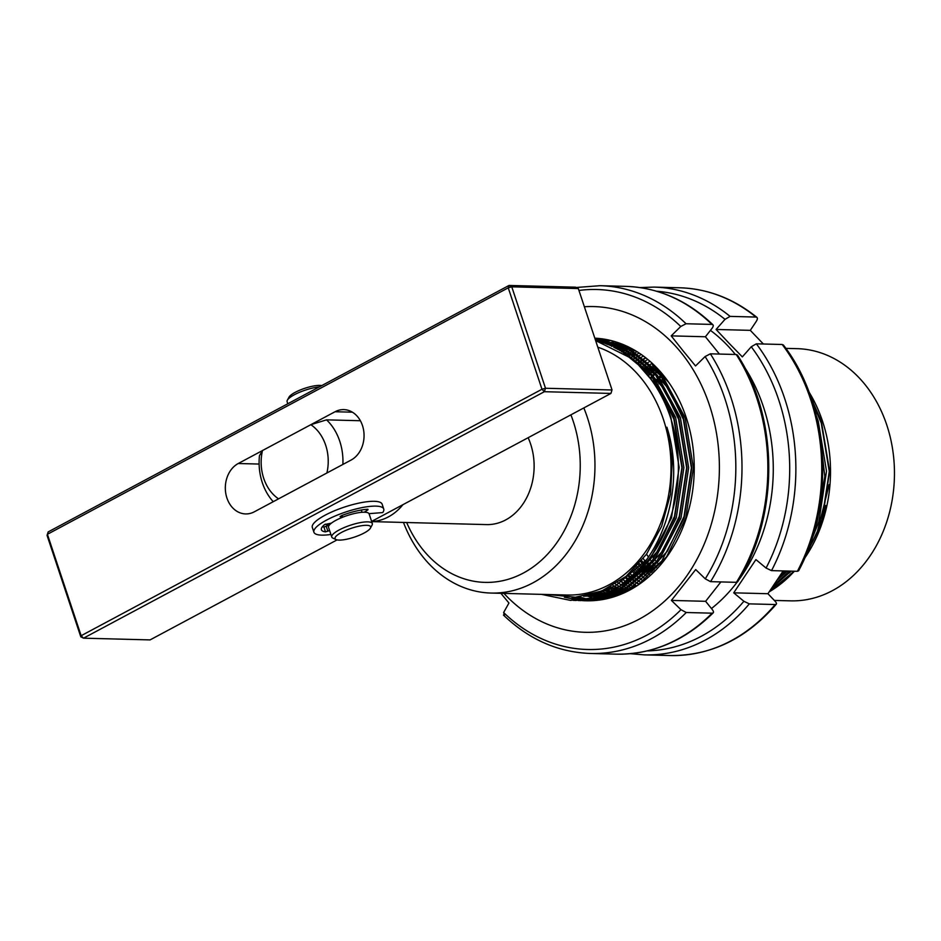 <?xml version="1.0" encoding="UTF-8"?>
<svg xmlns="http://www.w3.org/2000/svg" width="941" height="941" viewBox="0 0 941 941"><rect width="100%" height="100%" fill="white"/><g stroke="black" fill="none" stroke-linecap="round" stroke-linejoin="round"><path stroke-width="1.41" d="M774.349 600.429L790.558 600.852A126.141 100.605 -88.5 0 0 886.787 425.05A126.141 100.605 -88.5 0 0 797.121 348.664L785.841 348.37M371.683 521.608L486.509 524.596A57.813 46.109 -88.5 0 0 530.606 444.011A57.813 46.109 -88.5 0 0 528.136 437.706M406.665 522.514A115.625 92.218 -88.5 0 0 527.478 570.693A115.625 92.218 -88.5 0 0 573.21 421.239A115.625 92.218 -88.5 0 0 570.893 414.84M583.82 407.924A126.141 100.605 91.5 0 1 587.29 417.251A126.141 100.605 91.5 0 1 491.073 593.053A126.141 100.605 91.5 0 1 403.466 522.431M491.073 593.053L567.129 595.03A126.141 100.605 -88.5 0 0 663.358 419.239A126.141 100.605 -88.5 0 0 597.817 347.194M595.629 340.595L630.552 357.909A131.387 104.792 91.5 0 1 670.392 417.251A131.387 104.792 91.5 0 1 613.803 589.736L592.748 597.935L570.481 600.382L541.51 594.371M664.687 376.894A126.141 100.605 -88.5 0 0 663.934 377.694M663.052 378.647A126.141 100.605 -88.5 0 0 661.394 380.505M660.523 381.528A126.141 100.605 -88.5 0 0 658.865 383.528M657.982 384.61A126.141 100.605 -88.5 0 0 656.324 386.751M813.283 402.03L811.142 398.067M660.523 375.435L658.888 377.2M658.03 378.164L656.383 380.035M655.524 381.07L653.877 383.069M652.466 556.26A126.141 100.605 -88.5 0 0 653.242 557.378M654.854 559.601A126.141 100.605 -88.5 0 0 655.559 560.542M657.265 562.73A126.141 100.605 -88.5 0 0 657.9 563.518M789.252 573.045A126.141 100.605 -88.5 0 0 791.205 571.14M808.237 549.403A126.141 100.605 -88.5 0 0 825.786 505.54M812.859 403.324L821.246 423.015L829.268 471.465L821.881 520.161L816.941 533.3L829.174 484.603M769.15 591.877A131.387 104.792 -88.5 0 0 794.357 571.222M804.579 558.319A131.387 104.792 -88.5 0 0 822.516 421.203A131.387 104.792 -88.5 0 0 808.907 391.856M650.807 378.8L652.407 376.929M653.266 375.965L654.865 374.2M655.712 373.295L657.3 371.636M658.147 370.789L658.912 370.048M811.048 397.82L821.328 421.168L829.621 471.323L821.963 521.726L805.214 556.849M570.481 600.382L594.394 597.97L615.39 589.807L649.09 560.801L671.498 517.821L679.155 467.418L670.851 417.263C662.44 392.644 649.008 372.859 630.552 357.909M595.3 339.607L616.614 347.111L650.925 375.071L673.956 417.334L682.26 467.489L674.603 517.891L652.195 560.871L618.496 589.889L597.5 598.053L573.692 600.452M575.245 600.499L599.146 598.1L620.143 589.936L653.842 560.918L676.25 517.938L683.907 467.536L675.603 417.381L652.572 375.106L618.261 347.158L595.194 339.289M595.03 338.807L621.366 347.241L655.677 375.188L678.72 417.463L687.012 467.618L679.355 518.02L656.947 561.001L623.248 590.019L602.252 598.182L578.444 600.57M579.997 600.629L603.899 598.229L624.895 590.054L658.594 561.048L681.002 518.068L688.659 467.665L680.367 417.51L657.324 375.236L623.013 347.276L594.959 338.607M594.877 338.337L626.118 347.358L660.429 375.318L683.472 417.581L691.764 467.736L684.107 518.15L661.699 561.118L628.012 590.136L607.004 598.3L583.197 600.699M637.786 585.267L666.534 556.884L685.754 518.185L693.411 467.783L685.119 417.628L662.076 375.353L627.765 347.405L594.841 338.231M606.028 339.478L605.087 339.619M604.251 339.736L602.687 339.983M601.864 340.136L600.299 340.43M599.476 340.607L597.429 341.065M601.452 342.265L603.381 341.736M604.204 341.524L605.769 341.16M606.604 340.971L608.168 340.642M608.992 340.477L609.933 340.301M610.744 340.501L609.815 340.677M608.98 340.854L607.415 341.195M606.592 341.395L605.028 341.783M604.193 342.006L602.299 342.536M606.275 343.983L608.086 343.383M608.921 343.112L610.486 342.642M611.321 342.406L612.885 341.983M613.72 341.771L614.638 341.548M629.517 347.464L628.647 347.852M627.812 348.229L626.247 348.97M625.412 349.382L623.836 350.181M623.001 350.617L621.354 351.511M645.832 357.874L645.02 358.45M644.185 359.05L642.597 360.227M641.762 360.874L640.174 362.12M639.327 362.803L637.739 364.132M655.101 366.073L654.324 366.767M653.477 367.531L651.89 369.025M651.043 369.848L649.443 371.436M648.596 372.307L646.996 374M648.502 375.835L650.102 374.083M650.949 373.177L652.548 371.519M653.395 370.672L654.995 369.107M655.842 368.307L656.606 367.602M811.613 539.934L818.858 521.655L826.516 471.241L818.223 421.086L816.365 415.922M564.388 597.217L578.444 600.205M579.268 600.299L580.82 600.464M581.644 600.534L583.197 600.652M584.02 600.699L585.573 600.77M589.501 600.734L587.949 600.593M587.137 600.499L585.584 600.311M584.761 600.205L583.208 599.97M582.397 599.829L572.104 597.382M594.265 600.452L592.724 600.217M591.901 600.076L590.348 599.793M589.537 599.629L587.984 599.311M587.172 599.123L579.256 596.876M586.443 595.724L592.783 597.923M593.595 598.17L595.135 598.605M595.959 598.829L597.5 599.217M598.323 599.405L599.864 599.758M615.802 595.618L614.261 594.959M613.45 594.583L611.909 593.865M611.097 593.465L609.568 592.689M603.769 590.16L608.78 592.254L604.463 589.854M605.369 589.442L609.58 591.877M610.403 592.312L611.932 593.101M612.744 593.512L614.285 594.253M615.096 594.63L616.637 595.312M610.509 586.855L614.391 589.395M615.214 589.901L616.743 590.807M617.567 591.277L619.096 592.124M619.907 592.559L621.436 593.348M620.66 580.503L622.213 581.809M625.706 576.645L627.365 578.221M634.399 584.208L635.916 585.373M628.212 574.528L629.917 576.245M632.164 578.397L633.681 579.785M636.822 582.467L638.339 583.702M633.234 569.881L635.022 571.905M635.74 567.329L637.563 569.517M638.257 564.6L640.103 566.964M784.606 570.964L779.666 576.139M640.762 561.695L642.644 564.247M644.373 566.482L644.856 567.094M776.89 580.303L786.253 571.011M819.411 430.402L824.822 476.381L817.211 521.608L815.635 526.231M789.37 571.093L773.114 585.949M643.268 558.578L645.185 561.354M646.82 563.612L647.396 564.377M649.125 566.611L650.631 568.47M651.431 569.423L652.936 571.175M771.561 588.278L791.016 571.14M263.715 478.334A42.051 33.535 -88.5 0 0 278.536 498.848L326.903 472.982A42.051 33.535 -88.5 0 0 310.848 424.685L262.468 450.551A42.051 33.535 -88.5 0 0 263.715 478.334M273.231 501.694A52.555 41.922 91.5 0 1 262.304 482.651A52.555 41.922 91.5 0 1 259.457 455.726L262.468 450.551M360.368 420.733L326.539 419.851A52.555 41.922 91.5 0 1 339.76 441.223A52.555 41.922 91.5 0 1 342.877 464.442M326.539 419.851L310.848 424.685M794.122 571.211L769.173 591.854M613.803 589.736C661.252 563.859 686.789 488.555 666.898 427.214L672.286 460.372L670.51 494.096L661.641 526.266L646.502 554.237L626.071 576.339L601.793 591.007L575.386 597.229L548.556 594.547M646.538 559.719L615.579 585.749L591.877 594.418M637.986 364.367L659.229 388.774L673.874 419.18L681.896 467.63L674.509 516.327L657.888 550.92L633.211 577.515M618.484 586.843L584.796 596.041M614.614 347.723L629.952 355.204M642.738 364.485L663.981 388.904L678.626 419.31L686.659 467.759L679.261 516.444L662.64 551.038L637.963 577.645M625.047 586.02L610.544 592.242M605.451 593.724L583.596 596.253M606.933 344.241L615.096 346.37M620.225 348.17L634.716 355.322M647.49 364.614L668.733 389.021L683.378 419.427L691.412 467.877L684.013 516.574L667.392 551.167L642.715 577.762M629.8 586.149L615.296 592.371M610.203 593.853L603.016 595.359M592.748 594.171L599.993 595.794L584.09 596.171M652.242 364.732L668.722 382.352M648.349 577.209L647.467 577.892M634.552 586.267L620.06 592.489M614.955 593.971L607.768 595.477M604.781 595.912L600.087 596.359L602.593 596.629M597.958 596.465L585.314 595.947M603.157 342.83L607.415 343.124M609.58 343.359L614.332 344.077M617.355 344.688L624.601 346.617M629.729 348.417L636.445 351.334M619.707 594.1L612.52 595.606M609.533 596.029L604.84 596.476M602.711 596.594L599.158 596.641M597.464 596.618L586.913 595.629M614.285 596.159L609.592 596.606M607.463 596.712L603.922 596.77M602.228 596.747L599.288 596.606M597.841 596.5L588.725 595.218M604.087 343.159L607.157 343.03M608.627 343.006L611.603 343.042M613.32 343.112L616.92 343.371M619.084 343.606L621.672 343.959M612.226 596.841L608.674 596.888M606.98 596.865L604.04 596.735M598.747 596.218L590.689 594.736M605.251 343.583L608.004 343.347M609.309 343.253L611.909 343.147M613.379 343.136L616.355 343.159M618.072 343.23L619.166 343.641M611.732 596.994L608.792 596.853M607.357 596.747L604.792 596.5M603.499 596.335L601.181 595.994M606.663 344.135L609.192 343.806M610.391 343.677L612.756 343.465M614.061 343.383L616.661 343.277M618.131 343.253L619.813 343.265M612.109 596.876L609.545 596.618M608.251 596.465L605.933 596.124M604.745 595.924L602.593 595.512M601.487 595.277L594.877 593.524M608.262 344.782L610.615 344.382M611.744 344.206L613.944 343.924M615.143 343.794L617.508 343.594M618.813 343.5L620.295 343.441M613.003 596.582L610.685 596.241M609.497 596.041L607.345 595.629M606.239 595.394L604.193 594.924M603.146 594.653L597.041 592.806M610.003 345.523L612.226 345.065M613.297 344.853L615.379 344.5M616.508 344.335L618.696 344.053M619.896 343.924L621.236 343.794M614.261 596.171L612.097 595.759M610.991 595.524L608.945 595.041M607.898 594.771L605.945 594.241M604.934 593.936L599.264 592.007M613.532 345.641L611.803 346.347L613.955 345.841M614.991 345.594L616.978 345.182M618.049 344.982L620.131 344.629M621.26 344.453L622.495 344.288M615.743 595.641L613.708 595.171M612.65 594.9L610.697 594.359M609.686 594.065L607.804 593.477M606.816 593.148L601.499 591.124M613.744 347.288L615.779 346.7M616.778 346.429L618.707 345.959M619.743 345.723L621.73 345.312M622.801 345.1L623.977 344.9M617.402 595.018L615.449 594.489M614.438 594.183L612.556 593.595M611.568 593.265L609.733 592.618M615.72 348.288L617.684 347.652M618.66 347.358L620.531 346.829M621.542 346.559L623.46 346.088M624.495 345.841L625.612 345.606M619.19 594.312L617.308 593.724M616.32 593.395L614.485 592.736M613.532 592.383L611.744 591.677M610.803 591.289L606.063 589.113M617.731 349.382L619.637 348.699M620.601 348.37L622.436 347.782M623.413 347.476L625.283 346.947M626.294 346.676L627.365 346.406M621.072 593.512L619.249 592.865M618.284 592.501L616.496 591.795M615.555 591.407L613.803 590.642M612.873 590.23L608.368 587.984M619.79 350.558L621.648 349.829M622.601 349.464L624.401 348.817M625.353 348.488L627.188 347.899M628.165 347.605L629.2 347.311M623.036 592.63L621.248 591.924M620.307 591.536L618.555 590.772M617.637 590.348L615.908 589.525M614.955 589.054L610.685 586.761M621.883 351.828L623.695 351.04M624.636 350.652L626.4 349.946M627.353 349.593L629.153 348.946M630.105 348.617L631.117 348.288M625.059 591.654L623.307 590.889M622.389 590.477L620.66 589.654M619.754 589.207L618.049 588.325M617.037 587.784L613.026 585.443M624.001 353.193L625.777 352.346M626.694 351.922L628.447 351.169M629.388 350.781L631.152 350.076M632.105 349.711L633.081 349.358M627.141 590.595L625.412 589.772M624.506 589.325L622.801 588.443M621.907 587.96L620.225 587.019M619.154 586.396L615.367 584.032M626.13 354.639L627.882 353.745M628.8 353.298L630.529 352.475M631.458 352.052L633.199 351.287M634.14 350.899L635.093 350.511M629.258 589.454L627.553 588.572M626.659 588.09L624.977 587.149M624.083 586.631L622.424 585.631M621.295 584.926L617.719 582.526M628.282 356.192L630.011 355.239M630.917 354.757L632.634 353.863M633.552 353.416L635.281 352.593M636.21 352.169L637.139 351.758M631.411 588.207L629.729 587.266M628.835 586.749L627.177 585.749M626.294 585.196L624.648 584.126M623.471 583.338L620.084 580.915M630.458 357.839L632.152 356.827M633.058 356.31L634.763 355.357M635.669 354.875L637.386 353.992M638.304 353.545L639.221 353.098M633.599 586.878L631.929 585.878M631.046 585.326L629.4 584.255M628.529 583.667L626.894 582.538M625.659 581.644L622.448 579.185M632.623 359.591L634.316 358.509M635.21 357.956L636.904 356.945M637.81 356.427L639.515 355.486M640.421 355.004L641.327 354.534M635.798 585.443L634.152 584.373M633.281 583.796L631.646 582.655M630.776 582.032L629.153 580.82M627.87 579.832L624.836 577.351M634.81 361.462L636.481 360.309M637.375 359.721L639.068 358.639M639.962 358.086L641.656 357.074M642.562 356.557L643.444 356.063M638.033 583.914L636.398 582.785M635.528 582.161L633.905 580.95M633.046 580.291L631.435 579.009M630.105 577.915L627.224 575.386M636.998 363.438L638.668 362.214M639.562 361.579L641.244 360.427M642.138 359.838L643.82 358.756M644.714 358.203L645.585 357.686M640.28 582.279L638.657 581.067M637.798 580.409L636.187 579.127M635.328 578.433L633.728 577.068M632.352 575.857L629.611 573.304M639.186 365.531L640.856 364.226M641.75 363.555L643.421 362.332M644.314 361.709L645.997 360.556M646.89 359.968L647.737 359.415M642.55 580.538L640.939 579.256M640.092 578.55L638.48 577.186M637.633 576.445L636.034 574.998M634.61 573.669L632.011 571.069M641.397 367.755L643.056 366.367M643.95 365.649L645.62 364.355M646.502 363.685L648.173 362.461M649.067 361.826L649.902 361.25M644.844 578.68L643.232 577.315M642.385 576.574L640.786 575.127M639.951 574.339L638.363 572.81M636.892 571.328L634.41 568.705M643.609 370.107L645.267 368.625M646.149 367.872L647.82 366.484M648.702 365.778L650.372 364.473M651.254 363.802L652.078 363.191M647.137 576.692L645.55 575.245M644.703 574.457L643.115 572.928M642.268 572.093L640.692 570.469M639.174 568.835L636.822 566.176M645.82 372.601L647.479 371.036M648.361 370.225L650.019 368.754M650.901 368.002L652.572 366.614M653.454 365.896L654.266 365.261M649.455 574.586L647.867 573.057M647.032 572.21L645.444 570.587M644.609 569.693L643.032 567.964M641.48 566.176L639.245 563.471M648.031 375.247L649.69 373.577M650.572 372.718L652.231 371.154M653.113 370.354L654.771 368.884M655.654 368.119L656.453 367.449M651.784 572.34L650.196 570.716M649.361 569.823L647.796 568.093M646.961 567.152L645.397 565.306M643.785 563.341L641.668 560.589M650.255 378.059L651.901 376.282M652.783 375.377L654.442 373.706M655.324 372.848L656.983 371.283M657.865 370.472L658.653 369.766M654.113 569.94L652.548 568.211M651.713 567.27L650.149 565.435M649.325 564.424L647.761 562.471M787.241 571.034L776.748 580.503M656.465 567.399L654.901 565.553M654.077 564.553L652.513 562.589M651.69 561.518L650.137 559.425M648.443 557.025L646.538 554.178M654.689 384.257L656.347 382.222M657.218 381.187L658.876 379.282M659.759 378.317L661.417 376.529M662.288 375.624L663.052 374.847M402.936 504.67A57.813 46.109 91.5 0 1 371.66 521.526M329.256 525.102A23.654 5.893 -18.4 0 1 325.421 524.113M238.249 463.513A26.277 20.961 -88.5 0 0 226.922 498.012A26.277 20.961 -88.5 0 0 245.601 513.927A26.277 20.961 -88.5 0 0 254.317 511.81L351.134 460.031A26.277 20.961 -88.5 0 0 363.72 430.86A26.277 20.961 -88.5 0 0 343.783 409.606A26.277 20.961 -88.5 0 0 335.067 411.735L238.249 463.513L259.116 464.054M371.624 521.42L610.921 393.432L544.369 391.703L83.526 638.174L81.138 635.716L541.981 389.245L508.246 287.828L47.403 534.288L81.138 635.716L80.785 636.786L47.05 535.37L48.179 531.912L509.022 285.452L575.574 287.181L578.315 288.558L511.763 286.829L545.498 388.257L612.05 389.986L578.315 288.558M80.785 636.786L83.526 638.174L150.078 639.904L337.078 539.887M509.022 285.452L508.246 287.828L511.763 286.829L509.022 285.452M611.697 391.056L610.921 393.432L611.697 391.056M545.498 388.257L541.981 389.245L544.369 391.703L545.498 388.257M319.305 386.916A21.02 5.234 161.6 0 0 287.358 400.196L289.016 397.137A18.397 4.587 -18.4 0 1 301.849 389.351A18.397 4.587 -18.4 0 1 319.811 385.398A18.397 4.587 -18.4 0 1 321.763 385.598M287.358 400.196A21.02 5.234 161.6 0 0 287.111 401.701L287.805 403.76M366.661 525.313A18.749 4.67 161.6 0 0 344.065 531.159A18.749 4.67 161.6 0 0 336.031 539.569A18.749 4.67 161.6 0 0 339.031 540.099A18.749 4.67 161.6 0 0 357.333 536.064A18.749 4.67 161.6 0 0 370.413 528.124A18.749 4.67 161.6 0 0 366.661 525.313M336.031 539.569L332.879 538.111A21.372 5.328 -18.4 0 1 331.761 537.04A21.372 5.328 -18.4 0 1 344.418 527.466A21.372 5.328 -18.4 0 1 367.802 521.867A21.372 5.328 -18.4 0 1 372.33 523.549A21.372 5.328 -18.4 0 1 372.083 525.066L370.413 528.124M331.761 537.04L328.55 527.383A21.372 5.328 -18.4 0 1 341.207 517.809A21.372 5.328 -18.4 0 1 364.579 512.21A21.372 5.328 -18.4 0 1 369.119 513.88L372.33 523.549M503.929 593.395A162.922 129.952 -88.5 0 0 684.413 579.197A162.922 129.952 -88.5 0 0 681.237 352.781A162.922 129.952 -88.5 0 0 584.361 306.742M686.036 323.751L711.902 324.422A183.954 146.714 -88.5 0 0 625.906 286.37L600.04 285.699A183.954 146.714 91.5 0 1 686.036 323.751L680.766 326.48L671.204 335.878L683.142 350.911L695.54 365.955L705.103 356.557L710.373 353.828A183.954 146.714 91.5 0 1 710.549 581.656L736.403 582.326A183.954 146.714 -88.5 0 0 736.238 354.498L710.373 353.828M591.795 600.629L590.242 600.44M589.431 600.334L587.878 600.099M587.055 599.958L585.514 599.688M584.561 599.464L575.727 597.206M589.419 600.734L587.866 600.593M587.043 600.511L585.49 600.323M584.679 600.205L583.126 599.97M582.303 599.84L571.952 597.382M584.749 600.746L586.008 600.781A131.387 104.792 -88.5 0 0 685.613 520.197A131.387 104.792 -88.5 0 0 663.476 375.353A131.387 104.792 -88.5 0 0 594.818 338.16M587.043 600.781L585.49 600.676M608.321 339.936L607.368 340.101M606.545 340.242L604.981 340.536M604.157 340.713L602.593 341.054M601.758 341.242L599.793 341.736M601.37 342.23L603.299 341.712M604.122 341.501L605.686 341.136M606.522 340.948L608.086 340.618M608.909 340.454L609.85 340.289M720.877 581.926L705.621 601.311L712.302 609.568C713.925 611.803 713.866 613.014 712.125 613.179L686.26 612.509A183.954 146.714 91.5 0 1 590.466 653.477L616.331 654.148A183.954 146.714 -88.5 0 0 712.125 613.179L713.207 612.85C684.825 640.797 652.536 654.56 616.331 654.148M719.406 354.063L705.421 336.76L712.09 328.291C713.713 325.998 713.654 324.704 711.902 324.422L712.937 324.786C687.424 300.379 658.406 287.581 625.906 286.37M504.47 615.426L503.623 612.544L508.94 603.028L500.894 593.312M710.549 581.656L705.268 578.833L695.693 569.564L671.404 600.417L680.978 609.697L686.26 612.509M705.621 601.311L671.404 600.417M736.238 354.498L737.415 355.051C779.148 418.439 779.207 517.174 737.615 581.832L736.403 582.326M705.421 336.76L671.204 335.878M322.363 526.748A28.9 7.199 161.6 0 0 323.916 527.042L329.338 525.054M330.903 534.464A36.793 9.163 -18.4 0 1 313.918 532.241L312.318 527.419A36.793 9.163 -18.4 0 1 344.335 507.105A36.793 9.163 -18.4 0 1 382.128 504.188L383.74 509.022A36.793 9.163 -18.4 0 1 382.716 512.563L369.025 513.668M331.42 523.137L324.645 524.525A28.9 7.199 -18.4 0 0 321.399 529.759A28.9 7.199 -18.4 0 0 325.515 531.877L329.597 530.512M342.665 517.209L342.065 515.397M340.113 516.456L341.948 517.503M340.195 516.703L341.489 515.621A28.9 7.199 -18.4 0 1 367.907 509.269L367.849 509.269M361.273 510.034L362.014 512.28M364.238 512.198L368.025 509.775M313.918 532.241A36.793 9.163 -18.4 0 1 345.935 511.928A36.793 9.163 -18.4 0 1 383.74 509.022M735.356 354.475A162.922 129.952 -88.5 0 0 727.205 345.182A162.922 129.952 -88.5 0 0 710.455 330.373M730.087 316.388L755.941 317.058A183.954 146.714 -88.5 0 0 679.778 287.781L653.913 287.099A183.954 146.714 91.5 0 1 730.087 316.388L725.005 319.34L716.077 329.468L728.981 343.171L742.343 356.886L751.259 346.759L756.341 343.818A183.954 146.714 91.5 0 1 771.526 570.622L797.392 571.305A183.954 146.714 -88.5 0 0 782.206 344.488L756.341 343.818M623.236 344.594L622.342 344.912M621.507 345.206L619.943 345.817M619.107 346.147L617.531 346.794M616.696 347.158L615.002 347.923M619.66 343.206A131.387 104.792 -88.5 0 0 618.766 343.489M617.931 343.747A131.387 104.792 -88.5 0 0 616.379 344.277M615.543 344.571A131.387 104.792 -88.5 0 0 613.979 345.147M613.156 345.476A131.387 104.792 -88.5 0 0 611.427 346.17M614.367 345.323L615.932 344.735M616.767 344.441L618.331 343.9M783.147 570.928L767.927 593.724L775.137 601.252C776.913 603.287 776.925 604.381 775.196 604.534L749.33 603.863A183.954 146.714 91.5 0 1 644.35 654.877L670.215 655.548A183.954 146.714 -88.5 0 0 775.196 604.534L776.301 604.181C746.389 638.68 711.031 655.806 670.215 655.548M711.455 608.533A162.922 129.952 -88.5 0 0 737.074 582.232M738.779 579.95A162.922 129.952 -88.5 0 0 744.319 366.837M763.351 343.994L750.295 330.35L756.388 321.222C757.858 318.752 757.705 317.364 755.941 317.058L756.917 317.388M771.526 570.622L766.068 568.046L755.905 559.589L733.721 592.83L743.884 601.287L749.33 603.863M767.927 593.724L733.721 592.83M782.206 344.488L783.371 345.006C829.221 403.865 835.784 502.165 798.591 570.811L797.392 571.305M750.295 330.35L716.077 329.468M335.067 411.735L352.381 412.182M680.766 326.48A180.049 143.608 -88.5 0 0 578.95 290.451M503.623 612.544A180.049 143.608 -88.5 0 0 680.978 609.697M705.268 578.833A180.049 143.608 -88.5 0 0 705.103 356.557M326.28 526.478L327.891 531.312M325.515 531.877L323.916 527.042M725.005 319.34A180.049 143.608 -88.5 0 0 656.642 291.228M647.279 650.901A180.049 143.608 -88.5 0 0 743.884 601.287M766.068 568.046A180.049 143.608 -88.5 0 0 751.259 346.759M503.435 615.061C528.948 639.468 557.966 652.278 590.466 653.477M600.04 285.699L576.174 287.487M630.364 653.689L644.35 654.877M653.913 287.099L639.892 287.57M679.778 287.781C707.844 288.711 733.568 298.579 756.917 317.376"/></g></svg>
